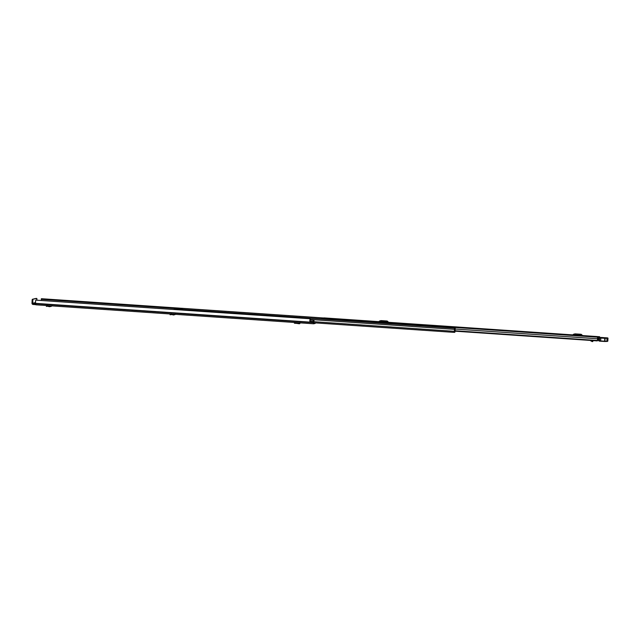 <?xml version="1.0" encoding="UTF-8"?>
<svg xmlns="http://www.w3.org/2000/svg" width="640" height="640" viewBox="0 0 640 640"><rect width="100%" height="100%" fill="white"/><g stroke="black" fill="none" stroke-linecap="round" stroke-linejoin="round"><path stroke-width="0.96" d="M315.288 323.312L314.896 323.016L315.288 323.312A1.736 0.472 93.9 0 1 315.144 323.424L313.608 323.784L313.352 322.352A2.2 0.6 -86.1 0 1 313.24 321.472L309.856 321.24L313.248 321.472L313.592 320.24L314.048 320.704L313.944 321.424L313.584 321M35.52 302.592L32.72 303.248L32.872 299.968L32.152 299.912L32 303.2A1.184 1.136 -103.2 0 0 33.088 304.456L35.736 304.64M314.504 322.832L313.656 323.032L313.552 320.992M35.632 303.88L33.12 303.712L35.576 303.128M310.304 320.016L309.92 321.24M41.408 300.376L41.416 298.712L181.592 308.288M310.24 318.752L35.824 300.12L310.248 318.752L310.096 320.216M310.16 318.872A2.2 0.6 93.9 0 0 309.856 321.24M35.824 300.12A2.2 0.6 93.9 0 0 35.624 303.368L35.88 304.8L313.584 323.776M299.96 322.64L299.656 323.544L299.408 322.808M294.224 322.456L294.488 323.192L294.224 322.488L299.448 322.816M294.856 323.096L299.344 323.784L299.832 323.352M299.344 323.784L299.992 322.848M299.488 323.128L300.008 322.784L299.488 323.128M299.856 323.328L299.864 322.584L299.856 323.328M299.408 322.84L299.656 323.544L299.656 322.824M49.816 305.752L48.288 305.648M50.544 305.8L49.504 306.696L49.8 305.848L51.112 305.84M51.36 306.344L49.504 306.696L47.504 306.232L47.472 305.48L47.512 306.232L46.376 306.392L46.712 305.536M46.952 305.56L46.256 305.648L46.824 306.336L46.224 305.656M50.992 306.344L52.008 305.632M174.272 314.256L172.584 314.144M174.56 314.28L173.248 315.064L173.544 314.216M174.808 314.776L171.256 314.6L171.312 313.848L171.256 314.6L171.216 313.848L171.256 314.6L170.12 314.76L170 314.024M170.456 314L170.12 314.76M174.44 314.776L175.456 314.064M32.72 303.248A0.432 0.416 -103.2 0 0 33.12 303.712M32.152 299.912L32.336 299.304L36.104 298.416L36.832 298.464L36.904 300.072M36.832 298.464L36.096 298.416M32.336 299.304L36.816 298.464M33.056 299.352L32.872 299.968M313.464 321.392L313.944 321.424M457.928 327.344L459.432 327.416M589.616 336.296L588.656 336.312L589.616 336.296M596.24 336.84L595.28 336.856L596.24 336.84M599.784 337.464L599.592 336.728L597.568 337.2L597.424 340.696A1.984 0.536 -86.1 0 0 597.496 338.2L599.56 337.512M324 317.896L321.96 318.368L321.696 319.008M580.152 335.544L574.024 335.456M581.88 335.992A0.696 0.664 76.8 0 1 581.464 335.8L582.544 335.544A0.696 0.664 -103.2 0 0 582.96 335.736L572.336 335.224M386.168 322.288L380.032 322.2M387.888 322.736A0.696 0.664 76.8 0 1 387.472 322.544L388.552 322.288A0.696 0.664 -103.2 0 0 388.968 322.48L378.344 321.968M588.136 336.216L587.168 336.152L588.136 336.216M323.976 317.896L378.776 321.64L323.976 317.896M580.52 335.896L579.776 335.272L574.12 334.88L573.336 335.408M577.448 334.136L578.528 334.256L577.44 334.256M573.872 334.16L574.952 333.904A1.04 1 76.8 0 1 575.232 333.88L574.152 334.136A1.04 1 -103.2 0 0 573.504 334.336L572.4 335.184A0.696 0.664 76.8 0 1 571.968 335.312M581.464 335.8L580.448 334.808A1.04 1 -103.2 0 0 579.816 334.52L580.896 334.264L575.232 333.88M580.896 334.264A1.04 1 76.8 0 1 581.528 334.552L580.448 334.808M599.568 336.736L582.568 335.568L581.528 334.552M579.816 334.52L574.152 334.136M386.528 322.64L385.792 322.008L380.128 321.624L379.344 322.152M383.456 320.88L384.536 320.992L383.448 321M379.88 320.896L380.96 320.648A1.04 1 76.8 0 1 381.248 320.624L380.168 320.88A1.04 1 -103.2 0 0 379.512 321.072L378.408 321.92A0.696 0.664 76.8 0 1 377.976 322.056M387.472 322.544L386.456 321.552A1.04 1 -103.2 0 0 385.824 321.264L386.904 321.008L381.248 320.624M386.904 321.008A1.04 1 76.8 0 1 387.536 321.296L386.456 321.552M388.552 322.288L387.536 321.296M385.824 321.264L380.168 320.88M592.792 340.592L592.808 341.568L592.168 341.584L590.728 340.832L591.224 340.48M604.968 341.496L604.776 341.48A16.776 1.352 2.6 0 0 600.648 341.208L599.512 341.16L599.656 337.704L600.808 337.752L600.648 341.208L598.76 340.872L600.632 340.944A16.488 1.328 -177.4 0 1 604.664 341.208L604.8 338.328A16.488 1.328 2.6 0 0 600.76 338.064L597.776 337.896M600.096 337.408L598.56 337.952L598.696 340.824L598.496 339.536L597.584 339.472M592.168 341.584L591.208 340.824M605.16 338.048L604.856 341.224L607.832 341.08L607.96 338.2L604.8 338.328L607.696 337.888L599.656 337.704M601.136 337.704L600.256 337.384M607.832 341.04L606.88 341.496M598.464 340.304L598.76 340.872M604.976 337.984L601.544 337.928M596.752 336.944L595.28 336.856L596.752 336.944M590.128 336.392L588.656 336.312L590.128 336.392M454.976 328.8L454.872 331.632L454.52 328.176L454.368 331.664M455.008 327.88L451.392 327.84L455.2 328.024L455.088 331.56L454.832 332.264L454.68 331.4A1.84 0.504 -86.1 0 1 454.8 328.792L454.488 328.864A2.056 0.56 -86.1 0 1 454.36 331.704L454.664 331.68M181.208 308.536L181.664 308.28M177.336 309.672L177.856 309.176L454.824 328.112L177.84 309.176M454.32 332.384L313.568 322.768L454.32 332.384M454.944 328.08L455.104 328.696M180.28 308.656L178.992 308.768L180.28 308.656L179.592 308.984M175.656 308.832L176.12 308.68M177.672 309.216L174.28 308.776L178.984 308.384L182.408 308.632L179.6 309.296M178.016 308.968L178.48 308.84M178.776 308.792L179.24 308.664M177.664 308.736L178.128 308.592M175.512 308.488L41.28 299.312L175.496 308.488M35.624 303.368L313.352 322.352M35.64 303.568L313.368 322.544M35.632 303.696L313.36 322.672M299.528 323.536L294.488 323.192M41.272 299L178.416 308.368M181.224 308.496L41.288 298.936M572.768 334.896L388.576 322.312L572.768 334.904M321.96 318.368L597.568 337.2M455.144 330.768L597.224 340.48M455.264 329.04L597.32 338.744M597.528 340.104L598.456 340.168M597.216 340.68L455.128 330.968M455.12 331.072L597.24 340.784M600.808 337.752A16.776 1.352 -177.4 0 1 604.944 338.024M607.616 341.336L604.984 341.504L607.024 341.256L606.888 338.072M607.616 341.344L608 338.176L606.432 337.784M606.416 337.784L605.176 337.744M310.24 319.488L454.344 329.336M313.496 321.672L454.248 331.296M181.632 308.28L323.584 317.984L181.648 308.28M181.328 308.352L323.288 318.056M177.52 309.248L454.52 328.176M175.92 309.576L175.944 309.096M175.776 309.072L175.752 309.56M182.4 308.64L182.36 309.488L182.408 308.632M174.272 309.456L174.304 308.792M174.28 308.792L174.248 309.456L174.272 308.784M310.28 320.008L313.616 320.24M35.88 304.8L313.608 323.784M299.872 323.56L300.016 322.904M294.416 323.224L299.592 323.576M170.088 314.768L169.968 314.024M597.512 340.256L598.448 340.32M455.12 331.184L597.312 340.896M582.56 335.568L599.592 336.728M592.808 341.568L592.848 340.592M605.184 337.744L601.056 337.44M604.776 341.48L600.648 341.208M598.448 340.344L598.56 337.952M606.08 338.216L604.984 337.976"/></g></svg>
